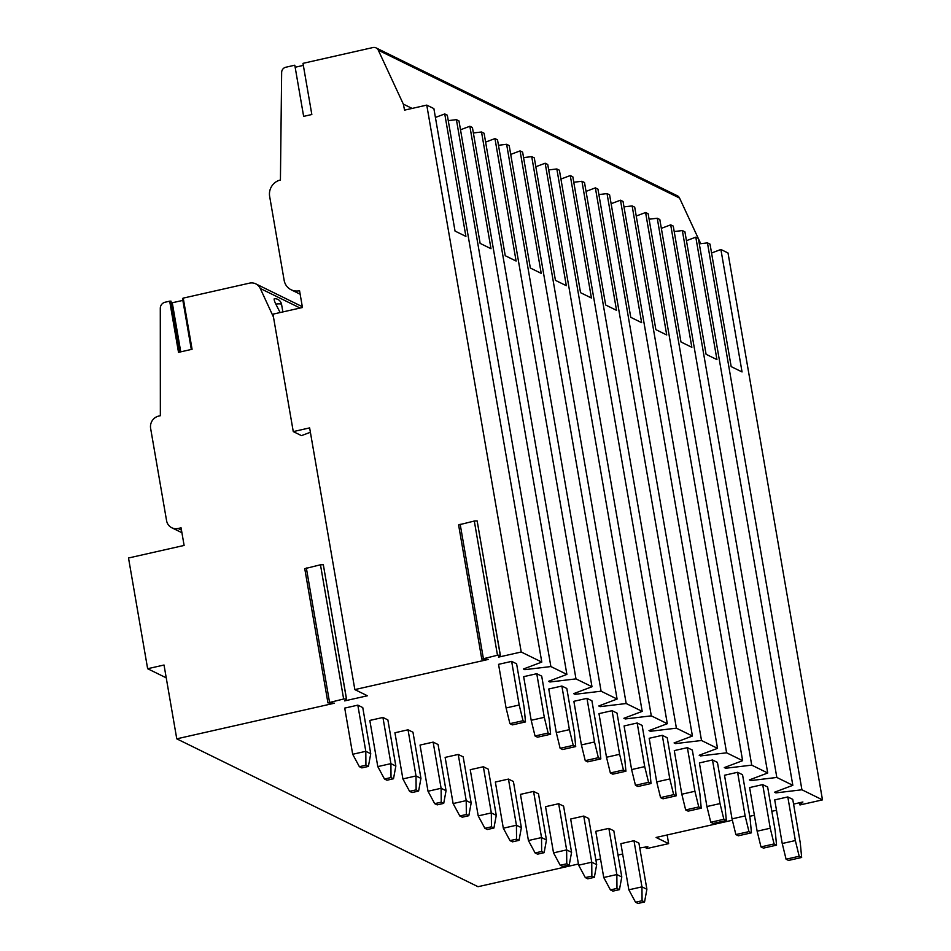 <?xml version="1.0" encoding="UTF-8"?>
<svg xmlns="http://www.w3.org/2000/svg" width="951" height="951" viewBox="0 0 951 951"><rect width="100%" height="100%" fill="white"/><g stroke="black" fill="none" stroke-linecap="round" stroke-linejoin="round"><path stroke-width="1.43" d="M698.26 238.368L679.561 198.07A5.207 4.933 -63.9 0 0 677.338 195.775L376.085 47.907A5.207 4.933 -63.9 0 1 378.308 50.201L403.319 104.111L404.567 110.126L426.761 105.109L521.219 652.006L498.467 657.141L500.345 655.168L497.48 655.239L481.777 659.126L488.303 659.435L354.842 689.594L309.634 427.891L293.265 431.599L301.479 435.629L310.395 432.265M376.085 47.907A5.207 4.933 -63.9 0 0 372.923 47.55L302.989 63.348L311.833 114.512L303.642 116.367L294.798 65.203L285.776 67.248A5.207 4.933 -63.9 0 0 281.651 72.431L280.426 180.001A13.885 13.159 -63.9 0 0 269.644 196.381L284.135 280.26A13.885 13.159 -63.9 0 0 291.125 289.77A13.885 13.159 -63.9 0 0 299.553 290.721L302.454 307.506L272.973 314.163L293.265 431.599M354.842 689.594L367.395 695.763L344.631 700.899L346.509 698.926L343.644 698.997L327.94 702.884L334.479 703.193L176.767 738.832L478.032 886.701L578.434 864.019M273.484 317.087L260.265 288.462A10.413 9.867 -63.9 0 0 249.495 283.148L183.234 298.115L192.078 349.279L178.515 352.345L169.682 301.182L165.094 302.216A6.075 5.754 -63.9 0 0 160.291 308.35L160.35 415.718L158.71 416.086A10.413 9.867 -63.9 0 0 150.627 428.378L166.568 520.637A10.413 9.867 -63.9 0 0 178.122 528.483L181.07 527.817L184.114 545.434L128.516 557.999L147.643 668.719L164.024 665.022L176.767 738.832M639.75 847.959L647.857 846.711L646.264 848.423L647.583 848.387L668.648 843.632L656.095 837.462L732.365 820.237M749.721 816.315L754.381 815.257M771.832 811.31L776.492 810.264M521.219 652.006L541.785 662.086L523.454 669.005L524.821 669.67L550.879 666.556L566.891 674.414L548.561 681.32L549.928 681.998L575.985 678.883L591.986 686.741L573.667 693.648L575.034 694.313L601.091 691.199L617.092 699.056L598.773 705.975L600.14 706.641L626.186 703.526L642.198 711.384L623.88 718.29L625.247 718.968L651.292 715.841L667.305 723.699L648.986 730.618L650.341 731.283L676.399 728.169L692.411 736.026L674.081 742.933L675.448 743.611L701.505 740.496L717.518 748.354L699.187 755.26L700.554 755.926L726.612 752.812L742.624 760.669L724.293 767.588L725.661 768.253L751.718 765.139L767.719 772.997L749.4 779.903L750.767 780.581L776.824 777.454L792.825 785.312L774.506 792.231L775.873 792.896L801.919 789.782L822.484 799.874L799.957 804.962L799.577 802.739M822.484 799.874L728.014 252.978L720.894 249.483L742.053 371.948L731.176 366.61L710.028 244.145L707.461 242.885L801.919 789.782M700.732 243.694L698.414 238.689M303.345 65.393L295.155 67.248M403.319 104.111L412.104 108.414M426.761 105.109L433.882 108.604L455.03 231.069L465.907 236.407L444.747 113.942L435.403 117.448M792.825 785.312L698.367 238.428L695.799 237.168L716.947 359.621L706.082 354.295L684.922 231.83L682.354 230.57L776.824 777.454M767.719 772.997L673.26 226.1L670.693 224.84L691.841 347.305L680.975 341.968L659.816 219.503L657.248 218.243L751.718 765.139M742.624 760.669L648.154 213.773L645.586 212.513L666.734 334.978L655.869 329.64L634.709 207.175L632.142 205.915L726.612 752.812M717.518 748.354L623.048 201.457L620.48 200.197L641.64 322.662L630.763 317.325L609.603 194.86L607.035 193.6L701.505 740.496M692.411 736.026L597.941 189.13L595.374 187.87L616.533 310.335L605.656 304.998L584.508 182.533L581.941 181.272L676.399 728.169M667.305 723.699L572.835 176.815L570.267 175.555L591.427 298.008L580.55 292.682L559.402 170.217L556.834 168.957L651.292 715.841M642.198 711.384L547.74 164.487L545.173 163.227L566.32 285.692L555.443 280.355L534.296 157.89L531.728 156.63L626.186 703.526M617.092 699.056L522.634 152.16L520.066 150.9L541.214 273.365L530.349 268.027L509.189 145.562L506.621 144.302L601.091 691.199M591.986 686.741L497.528 139.845L494.96 138.584L516.108 261.049L505.243 255.712L484.083 133.247L481.515 131.987L575.985 678.883M566.891 674.414L472.421 127.517L469.853 126.257L491.001 248.722L480.136 243.385L458.976 120.92L456.409 119.66L550.879 666.556M444.747 113.942L447.315 115.202L541.785 662.086M720.894 249.483L711.562 253.002M699.306 243.86L707.461 242.885M695.799 237.168L686.456 240.674M674.2 231.545L682.354 230.57M670.693 224.84L661.349 228.359M649.093 219.217L657.248 218.243M645.586 212.513L636.243 216.032M623.987 206.89L632.142 205.915M620.48 200.197L611.136 203.716M598.88 194.575L607.035 193.6M595.374 187.87L586.03 191.389M573.774 182.247L581.941 181.272M570.267 175.555L560.924 179.061M548.679 169.932L556.834 168.957M545.173 163.227L535.829 166.746M523.573 157.604L531.728 156.63M520.066 150.9L510.723 154.419M498.467 145.289L506.621 144.302M494.96 138.584L485.616 142.103M473.36 132.962L481.515 131.987M469.853 126.257L460.51 129.776M448.254 120.634L456.409 119.66M775.873 792.896L775.683 791.791M799.957 804.962L802.894 801.99L793.562 804.106M622.667 854.022L618.007 855.068M600.545 859.015L595.897 860.073M786.085 859.217L788.557 860.429L801.657 857.469L800.278 842.978L792.754 799.363L787.808 796.938L774.708 799.898L782.233 843.513L795.345 840.553L799.185 856.257L786.085 859.217L782.233 843.513M628.849 889.815L635.53 902.237L637.99 903.45L644.552 901.964L646.894 889.28L638.917 843.121L633.972 840.696L620.872 843.656L628.849 889.815L641.949 886.855L633.972 840.696M760.978 846.901L763.451 848.114L776.551 845.154L775.172 830.663L767.647 787.036L762.702 784.611L749.602 787.571L757.139 831.198L770.239 828.238L774.078 843.941L760.978 846.901L757.139 831.198M603.742 877.5L610.423 889.91L612.896 891.123L619.446 889.649L621.788 876.965L613.811 830.794L608.866 828.369L595.766 831.329L603.742 877.5L616.842 874.54L608.866 828.369M735.872 834.574L738.345 835.786L751.445 832.826L750.077 818.335L742.541 774.72L737.596 772.295L724.496 775.255L732.032 818.87L745.132 815.91L748.972 831.614L735.872 834.574L732.032 818.87M578.636 865.172L585.317 877.595L587.789 878.807L594.339 877.321L596.681 864.637L588.705 818.478L583.759 816.053L570.659 819.013L578.636 865.172L591.748 862.212L583.759 816.053M710.766 822.258L713.238 823.471L726.338 820.511L724.971 806.008L717.434 762.393L712.489 759.968L699.389 762.928L706.926 806.543L720.026 803.583L723.866 819.287L710.766 822.258L706.926 806.543M553.53 852.857L560.21 865.267L562.683 866.48L569.233 865.006L571.575 852.31L563.598 806.151L558.665 803.726L545.553 806.686L553.53 852.857L566.641 849.897L558.665 803.726M685.659 809.931L688.132 811.144L701.232 808.184L699.865 793.693L692.328 750.077L687.383 747.652L674.283 750.612L681.819 794.228L694.919 791.268L698.759 806.971L685.659 809.931L681.819 794.228M528.423 840.529L535.104 852.952L537.577 854.164L544.127 852.678L546.468 839.995L538.492 793.835L533.559 791.41L520.459 794.37L528.423 840.529L541.535 837.569L533.559 791.41M660.553 797.604L663.025 798.816L676.125 795.856L674.758 781.365L667.222 737.75L662.288 735.325L649.176 738.285L656.713 781.9L669.813 778.94L673.665 794.644L660.553 797.604L656.713 781.9M503.317 828.202L509.998 840.625L512.47 841.837L519.02 840.363L521.374 827.667L513.397 781.508L508.452 779.083L495.352 782.043L503.317 828.202L516.429 825.242L508.452 779.083M635.458 785.288L637.931 786.501L651.031 783.541L649.652 769.05L642.115 725.423L637.182 722.998L624.082 725.958L631.607 769.585L644.707 766.625L648.558 782.328L635.458 785.288L631.607 769.585M478.21 815.887L484.891 828.297L487.364 829.51L493.914 828.036L496.267 815.352L488.291 769.181L483.346 766.756L470.246 769.716L478.21 815.887L491.322 812.927L483.346 766.756M610.352 772.961L612.824 774.173L625.924 771.213L624.545 756.723L617.021 713.107L612.075 710.682L598.975 713.642L606.5 757.258L619.612 754.298L623.452 770.001L610.352 772.961L606.5 757.258M453.116 803.559L459.797 815.982L462.257 817.194L468.819 815.708L471.161 803.024L463.185 756.865L458.239 754.44L445.139 757.4L453.116 803.559L466.216 800.599L458.239 754.44M585.245 760.645L587.718 761.858L600.818 758.898L599.439 744.395L591.914 700.78L586.969 698.355L573.869 701.315L581.406 744.93L594.506 741.97L598.345 757.685L585.245 760.645L581.406 744.93M428.009 791.244L434.69 803.654L437.163 804.867L443.713 803.393L446.055 790.697L438.078 744.538L433.133 742.113L420.033 745.073L428.009 791.244L441.109 788.284L433.133 742.113M560.139 748.318L562.612 749.531L575.712 746.571L574.345 732.08L566.808 688.465L561.863 686.04L548.763 689L556.299 732.615L569.399 729.655L573.239 745.358L560.139 748.318L556.299 732.615M402.903 778.917L409.584 791.339L412.056 792.552L418.606 791.066L420.948 778.382L412.972 732.222L408.027 729.797L394.927 732.757L402.903 778.917L416.015 775.957L408.027 729.797M535.033 735.991L537.505 737.203L550.605 734.243L549.238 719.752L541.701 676.137L536.756 673.712L523.656 676.672L531.193 720.287L544.293 717.327L548.133 733.031L535.033 735.991L531.193 720.287M377.797 766.601L384.477 779.012L386.95 780.224L393.5 778.75L395.842 766.054L387.865 719.895L382.932 717.47L369.82 720.43L377.797 766.601L390.909 763.629L382.932 717.47M509.926 723.675L512.399 724.888L525.499 721.928L524.132 707.437L516.595 663.81L511.65 661.385L498.55 664.345L506.087 707.972L519.187 705.012L523.026 720.715L509.926 723.675L506.087 707.972M352.69 754.274L359.371 766.684L361.844 767.897L368.394 766.423L370.735 753.739L362.759 707.568L357.826 705.143L344.726 708.103L352.69 754.274L365.802 751.314L357.826 705.143M524.821 669.67L524.631 668.565M549.928 681.998L549.737 680.88M575.034 694.313L574.844 693.208M600.14 706.641L599.95 705.523M625.247 718.968L625.045 717.85M650.341 731.283L650.151 730.178M675.448 743.611L675.258 742.493M700.554 755.926L700.364 754.821M725.661 768.253L725.47 767.136M750.767 780.581L750.577 779.463M668.648 843.632L667.15 834.966M274.72 298.745A6.288 1.213 62.3 0 0 274.459 298.685A6.288 1.213 62.3 0 0 275.814 304.094L280.141 312.546M182.854 300.397L171.323 302.965M169.682 301.182L171.002 301.146L179.763 352.06M147.643 668.719L166.235 677.837M346.414 698.83L323.328 564.728L320.463 564.787L304.76 568.686L327.94 702.884M500.25 655.073L477.164 520.97L474.299 521.029L458.596 524.928L481.777 659.126M795.345 840.553L787.808 796.938M801.657 857.469L799.185 856.257M646.894 889.28L641.949 886.855L642.08 900.752L635.53 902.237M644.552 901.964L642.08 900.752M770.239 828.238L762.702 784.611M776.551 845.154L774.078 843.941M621.788 876.965L616.842 874.54L616.973 888.436L610.423 889.91M619.446 889.649L616.973 888.436M745.132 815.91L737.596 772.295M751.445 832.826L748.972 831.614M596.681 864.637L591.748 862.212L591.867 876.109L585.317 877.595M594.339 877.321L591.867 876.109M720.026 803.583L712.489 759.968M726.338 820.511L723.866 819.287M571.575 852.31L566.641 849.897L566.76 863.793L560.21 865.267M569.233 865.006L566.76 863.793M694.919 791.268L687.383 747.652M701.232 808.184L698.759 806.971M546.468 839.995L541.535 837.569L541.654 851.466L535.104 852.952M544.127 852.678L541.654 851.466M669.813 778.94L662.288 735.325M676.125 795.856L673.665 794.644M521.374 827.667L516.429 825.242L516.548 839.139L509.998 840.625M519.02 840.363L516.548 839.139M644.707 766.625L637.182 722.998M651.031 783.541L648.558 782.328M496.267 815.352L491.322 812.927L491.453 826.823L484.891 828.297M493.914 828.036L491.453 826.823M619.612 754.298L612.075 710.682M625.924 771.213L623.452 770.001M471.161 803.024L466.216 800.599L466.347 814.496L459.797 815.982M468.819 815.708L466.347 814.496M594.506 741.97L586.969 698.355M600.818 758.898L598.345 757.685M446.055 790.697L441.109 788.284L441.24 802.18L434.69 803.654M443.713 803.393L441.24 802.18M569.399 729.655L561.863 686.04M575.712 746.571L573.239 745.358M420.948 778.382L416.015 775.957L416.134 789.853L409.584 791.339M418.606 791.066L416.134 789.853M544.293 717.327L536.756 673.712M550.605 734.243L548.133 733.031M395.842 766.054L390.909 763.629L391.027 777.538L384.477 779.012M393.5 778.75L391.027 777.538M519.187 705.012L511.65 661.385M525.499 721.928L523.026 720.715M370.735 753.739L365.802 751.314L365.921 765.21L359.371 766.684M368.394 766.423L365.921 765.21M378.308 50.201L679.561 198.07M260.265 288.462L300.124 308.029M275.814 304.094A6.942 1.343 -9.8 0 1 281.579 304.439A6.942 6.942 0 0 0 274.459 298.685M172.274 302.787L180.749 351.846M178.122 528.483L181.475 530.123M646.288 848.363L645.991 846.604L646.264 848.423M343.644 698.997L320.463 564.787M329.522 702.195L306.341 567.985M497.48 655.239L474.299 521.029M483.358 658.437L460.177 524.227M300.159 294.204L291.125 289.77M282.875 311.928L281.579 304.439M302.311 306.686L255.819 283.874M191.317 349.457L182.509 298.436M179.798 352.06L171.002 301.146M181.926 532.726L171.798 527.769M323.328 564.728L346.509 698.926M477.164 520.97L500.345 655.168"/></g></svg>
